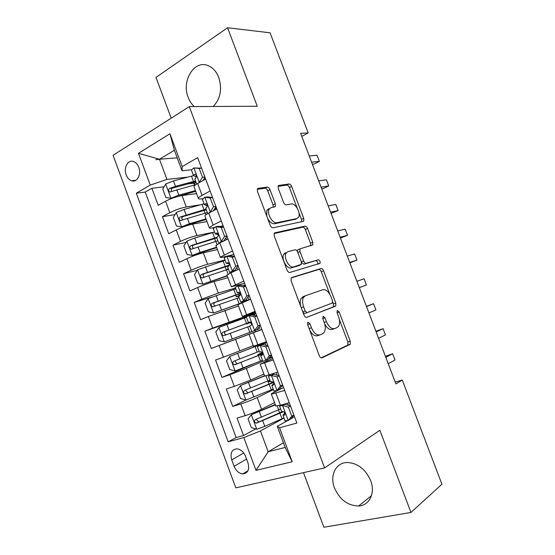 <?xml version="1.0" encoding="UTF-8"?>
<svg xmlns="http://www.w3.org/2000/svg" width="555" height="555" viewBox="0 0 555 555"><rect width="100%" height="100%" fill="white"/><g stroke="black" fill="none" stroke-linecap="round" stroke-linejoin="round"><path stroke-width="0.83" d="M308.06 322.247L307.65 322.601L307.657 324.744L319.298 355.665C320.062 357.385 320.97 358.1 322.025 357.808L350.24 344.287L350.24 341.221L339.216 312.09L337.44 310.585L337.107 310.876L337.121 312.923L338.55 316.704C339.924 320.651 339.938 323.836 338.578 326.25L337.079 327.568L334.797 328.546C331.613 329.288 328.837 326.992 326.458 321.657L325.001 317.786L323.149 316.26L322.788 318.674L324.259 322.559C325.646 326.555 325.639 329.809 324.245 332.327L322.601 333.784L320.193 334.818C316.836 335.615 313.936 333.271 311.487 327.79L309.988 323.808L308.06 322.247M213.196 106.491C220.46 98.859 222.319 89.209 218.788 77.54C216.512 71.761 213.065 67.842 208.444 65.781C194.514 59.156 181.18 80.801 188.187 97.409C189.623 101.197 191.683 104.257 194.361 106.588M334.485 487.942C339.722 499.66 347.763 505.681 358.599 506.007C369.422 505.598 375.589 492.958 370.643 480.554C365.537 469.218 357.815 463.203 347.472 462.502C335.914 462.357 329.476 475.392 334.485 487.942M126.2 174.915C127.379 177.94 129.148 179.875 131.514 180.736C136.988 182.873 141.636 174.388 138.764 167.291C137.598 164.315 135.857 162.386 133.547 161.512C127.962 159.271 123.328 167.867 126.2 174.915M269.973 189.63C269.231 187.951 268.294 187.097 267.17 187.077L258.2 188.346L257.374 188.984L257.464 191.468L270.209 225.295C270.972 227.016 271.922 227.848 273.06 227.793L303.169 221.396L303.807 220.897L303.724 218.351L291.646 186.452C290.931 184.829 290.05 184.003 289.009 183.982L278.922 185.412L278.18 185.974L278.284 188.409L283.556 202.374C284.292 204.032 285.194 204.857 286.269 204.844L291.257 203.963C295.426 202.866 301.108 213.21 298.562 217.22L296.793 218.608L276.931 222.68C272.595 223.984 266.532 213.481 269.14 209.138L271.215 207.514L274.649 206.904L275.405 206.314L275.315 203.789L269.973 189.63L267.718 190.774C266.976 189.095 266.039 188.249 264.915 188.235L257.243 189.331M303.495 472.645L323.87 527.25L410.95 512.445L379.863 430.271L324.585 467.9L189.29 106.615L257.256 106.248L227.557 27.75L270.07 32.8L308.192 132.916L300.623 133.332L395.916 383.921L402.278 380.071L395.215 382.09M410.95 512.445L441.933 484.238L402.278 380.071M291.777 277.5L291.111 278.062L291.146 280.913L304.015 315.087C304.785 316.808 305.708 317.564 306.79 317.342L335.796 305.881L335.768 302.988L323.572 270.784C322.857 269.161 322.004 268.405 321.005 268.53L291.597 277.569M287.067 270.077L274.267 236.076L274.198 233.419L274.947 232.809L304.966 226.156C305.985 226.107 306.859 226.891 307.574 228.514L312.763 242.216L312.826 244.859L299.929 248.89L299.991 251.581L303.529 260.94C304.265 262.605 305.16 263.382 306.207 263.264L318.216 259.796C319.729 260.219 320.346 261.384 320.055 263.285L289.876 272.456C288.773 272.595 287.837 271.797 287.067 270.077M194.555 183.136L187.34 184.003M164.093 186.799L151.89 188.27L158.203 205.301L165.584 201.222L169.837 212.683C175.352 209.908 180.833 208.007 186.286 206.973L200.383 204.795M175.04 214.612L162.414 216.672L168.748 233.752L176.226 229.895L180.493 241.39C186.064 238.754 191.544 236.819 196.935 235.584L214.258 232.122M186.098 242.445L172.973 245.157L179.327 262.293L186.903 258.665L191.184 270.202C196.817 267.69 202.298 265.72 207.619 264.291L225.032 259.99M197.282 270.278L183.566 273.74L189.942 290.931L197.615 287.532L201.909 299.103L218.337 293.089L235.493 288.01M211.802 297.147L194.195 302.413L200.591 319.666L208.361 316.489L212.669 328.095L255.64 312.777M246.358 316.738L204.857 331.182L211.268 348.484L255.564 331.737L255.064 330.392L249.625 332.438L258.796 328.983L224.421 341.901L255.064 330.392M261.863 329.42L219.142 345.543L223.464 357.191L215.555 360.042L221.986 377.407L253.926 363.678M262.841 361.291L246.364 368.409L229.957 374.687L234.3 386.377L226.287 389L232.739 406.42L240.815 403.936C246.725 402.028 252.192 399.905 257.215 397.553L273.421 389.638M245.969 400.023L232.739 406.42M165.584 201.222C171.079 198.399 176.559 196.512 182.033 195.554L196.553 193.57M176.226 229.895C181.776 227.203 187.257 225.281 192.668 224.13L206.98 221.535M186.903 258.665C192.516 256.105 197.989 254.148 203.338 252.796L217.449 249.583M197.615 287.532C203.283 285.097 208.763 283.106 214.043 281.558L227.945 277.722M208.361 316.489L238.477 305.951M223.464 357.191L253.274 345.619M234.3 386.377L250.7 380.057L263.882 374.063M268.53 358.835L272.262 357.219M247.981 462.884L245.56 456.349C243.666 451.902 240.842 449.39 237.096 448.822C231.768 449.39 229.978 453.067 231.713 459.866L234.092 466.311C236.021 470.855 238.914 473.387 242.778 473.908C247.96 473.269 249.695 469.592 247.981 462.884M324.585 467.9L235.813 487.859L113.067 155.296L189.29 106.615M151.89 188.27L145.271 192.079L136.28 193.196L228.181 441.822L243.818 437.548L260.448 430.964L284.035 418.075M136.28 193.196L150.259 185.093L138.486 153.319L169.927 133.741L182.179 166.597L197.642 157.634L296.87 423.056L279.547 427.787L292.207 461.76L255.98 470.363L243.818 437.548M212.454 197.254L211.504 197.393M202.672 198.676L201.493 198.843C199.266 199.155 198.204 198.968 198.308 198.274C198.51 197.58 199.758 196.609 202.069 195.353L210.123 191.024M223.131 225.829L219.835 226.461M214.299 227.529L212.336 227.911C210.151 228.32 209.124 228.237 209.277 227.675L213.148 225.039L221.313 220.946M233.849 254.495L223.221 257.062C221.063 257.575 220.085 257.61 220.279 257.173L232.538 250.978M244.602 283.258L231.317 286.769L243.805 281.107M255.39 312.111L242.396 316.468L255.106 311.341M261.884 329.469L249.063 334.332L253.51 346.264L266.449 341.679M272.727 358.475L260.198 364.191L264.666 376.158L277.826 372.121M145.271 192.079L236.139 437.562L243.527 435.522L237.047 418.047L245.164 415.66C251.103 413.808 256.563 411.664 261.558 409.236L274.531 402.604M283.605 387.577L273.747 392.44C271.749 393.433 270.958 394.001 271.374 394.147L284.673 390.436M275.759 405.899L280.428 405.268L289.252 402.666M205.655 179.078L197.642 183.504C195.353 184.787 194.111 185.8 193.931 186.542L194.118 187.049M216.832 208.964L208.708 213.148C206.384 214.362 205.107 215.278 204.885 215.902L205.031 216.304M228.043 238.955L219.815 242.896L215.985 245.664M239.288 269.043L230.956 272.741L226.974 275.12M250.582 299.235L237.998 304.674M261.904 329.531L249.063 334.332M273.268 359.931L260.198 364.191M229.957 374.687L221.986 377.407M219.142 345.543L211.268 348.484M204.857 331.182L212.669 328.095M194.195 302.413L201.909 299.103M183.566 273.74L191.184 270.202M172.973 245.157L180.493 241.39M162.414 216.672L169.837 212.683M177.205 157.821L159.458 159.25L166.958 179.411L187.777 177.114M260.448 430.964L268.176 451.756L285.152 447.462L277.278 426.33L279.547 427.787M283.411 442.786L268.176 451.756L255.98 470.363M294.525 416.777L290.785 418.845M287.296 420.78L277.278 426.33M227.557 27.75L155.99 77.409L171.204 118.173M301.788 136.391L308.192 132.916M191.51 169.795L182.019 170.746L174.388 150.266L159.458 159.25L155.74 159.722M255.779 428.925L243.527 435.522M236.139 437.562L228.181 441.822M272.123 356.858L271.194 357.177M261.856 329.399L255.571 331.758M255.716 312.964L249.493 315.483M182.179 166.597L182.019 170.746M166.958 179.411L150.259 185.093M285.152 447.462L292.207 461.76M138.486 153.319L159.458 159.25M169.927 133.741L174.388 150.266M309.551 329.788C312.035 334.519 314.775 336.476 317.786 335.657L319.77 334.963M324.731 324.002C327.124 328.359 329.691 330.149 332.424 329.379L334.415 328.685M321.192 357.85L347.867 345.071L347.874 342.012L339.327 319.43M329.802 294.247L321.276 271.721C320.561 270.098 319.701 269.348 318.709 269.473L291.202 277.923M306.513 317.411L332.972 307.172L333.458 306.749L333.437 303.863L332.743 302.031M305.167 311.015L307.095 312.597L332.188 303.092L332.521 300.775L331.016 296.793C328.72 291.583 325.972 289.224 322.774 289.731L305.458 295.739L303.516 297.411C302.232 299.853 302.26 302.995 303.592 306.832L305.167 311.015L302.815 311.903M303.016 312.437L304.709 313.492L307.095 312.597M305.229 295.829L303.092 296.668L301.143 298.34C299.991 300.442 299.88 303.19 300.81 306.575M274.135 233.551L302.704 227.189L304.966 226.156M310.599 245.761L310.488 243.215L305.312 229.541C304.598 227.918 303.731 227.134 302.704 227.189M299.651 249.015L297.626 249.896L297.425 251.595M301.504 262.564L303.89 264.242L318.216 259.796M317.8 264.166C318.015 262.265 317.391 261.127 315.927 260.753M287.948 251.644L286.089 253.177C283.23 257.617 289.335 268.585 293.692 266.886L301.289 264.346L301.24 261.592L297.695 252.192C296.953 250.52 296.044 249.729 294.976 249.819L287.948 251.644M285.617 252.671L283.758 254.204C280.892 258.637 286.984 269.577 291.347 267.878L293.692 266.886M298.541 265.762L291.347 267.878M273.24 207.154L273.046 204.906L267.718 190.774M268.932 208.631L266.858 210.262L266.726 216.055M267.51 218.129C269.598 222.09 271.971 223.963 274.635 223.769L276.931 222.68M295.558 219.183L274.635 223.769M297.209 208.125L289.426 187.562C288.711 185.946 287.83 185.12 286.782 185.099L278.048 186.355M301.649 221.722L301.476 219.398L299.006 212.87M275.225 404.47L251.443 414.634L248.05 418.858L251.29 427.586L256.875 429.251L264.791 426.351L283.966 417.894M251.443 414.634L275.37 404.845M280.657 409.028L280.143 409.153M280.629 408.938L255.425 419.58C253.871 421.03 254.141 422.23 256.223 423.174L283.515 411.671M282.093 411.775L259.351 421.703L258.741 421.842L256.771 419.913M293.914 415.147L290.411 419.289L288.094 420.572L291.784 416.208L288.392 407.127L282.467 405.518L279.553 406.066L279.977 405.393M282.467 405.518L284.805 404.29L283.411 404.387M288.094 420.572L285.062 420.822M284.805 404.29L290.425 405.816M385.815 357.364L392.607 353.722L394.993 360.001L388.236 363.733M284.902 413.059L283.05 415.001L284.382 415.237C285.492 414.044 285.173 412.844 283.425 411.644L281.607 411.567M385.42 356.331L392.607 353.722L394.993 360.001M291.784 416.208L293.879 415.057M290.501 406.01L288.392 407.127M264.513 375.749L240.606 385.468L237.269 389.811L240.495 398.511L246.025 400.037L273.199 389.041M240.606 385.468L264.596 375.978M270.347 381.403L268.079 381.909L270.077 380.675M269.869 380.119L244.568 390.359C243.041 391.781 243.277 392.982 245.282 393.953L273.462 382.575M273.247 382.291L248.536 392.6L247.828 392.746L245.962 390.692M261.218 354.361L260.926 353.577L257.874 354.541L261.398 352.938L261.932 352.196M264.027 342.99L229.812 356.4L226.516 360.854L229.742 369.533L235.202 370.92L262.466 360.285M229.812 356.4L266.615 342.123M266.518 341.873L259.539 344.169M264.007 342.921L256.847 345.141M262.342 352.73L261.384 353.202L262.425 352.897M259.143 351.391L233.745 361.236C232.247 362.637 232.455 363.83 234.383 364.815L262.688 353.93M260.926 353.577L262.487 353.036M262.675 353.764L237.748 363.594L236.957 363.74L235.209 361.506M218.961 327.54L224.289 341.866L219.017 340.645L215.805 331.994L219.045 327.422L246.434 317.328M251.401 323.329L250.118 322.732L246.469 323.995L249.327 322.497M250.791 322.351L249.993 322.677L250.839 322.399M250.388 322.046L222.957 332.209C221.487 333.583 221.674 334.776 223.526 335.782L249.736 326.187M223.526 335.782L226.128 334.832C224.102 333.846 223.963 332.646 225.712 331.217L250.458 322.087M250.742 322.302L249.438 322.809M235.785 288.801L208.319 298.541L205.128 303.231L208.326 311.854L213.675 312.971L242.022 302.732M213.675 312.971L239.6 303.758M238.941 296.197L236.326 296.8L239.219 295.426L238.74 294.143M240.225 293.401L212.204 303.273C210.754 304.633 210.921 305.819 212.704 306.839L239.08 297.633M212.704 306.839L215.34 306.006C213.391 305 213.28 303.8 215 302.406L240.308 293.637M240.364 294.941L239.219 295.426M282.668 385.059L279.214 389.319L276.855 390.477L280.49 385.982L277.111 376.935L271.249 375.471L268.412 376.207L270.722 374.445M271.249 375.471L273.629 374.368L272.269 374.632L274.08 373.348M276.855 390.477L273.927 390.991M281.635 386.335L282.863 385.579M273.629 374.368L279.186 375.756M376.144 331.939L383.068 328.671L385.447 334.929L378.559 338.286M273.858 383.72L271.936 385.219L273.178 385.225C274.26 384.025 273.962 382.832 272.276 381.639L270.479 381.757M375.908 331.3L383.068 328.671L385.447 334.929M280.49 385.982L282.627 384.948M279.255 375.929L277.111 376.935M271.45 355.068L268.051 359.446L265.658 360.486L269.237 355.866L265.866 346.847L260.066 345.522L257.305 346.459L266.664 342.262M260.066 345.522L266.712 342.379M265.658 360.486L262.827 361.256M268.696 358.613L272.082 356.754M262.487 344.551L267.989 345.8M366.508 306.589L373.557 303.682L375.929 309.919L368.915 312.916M262.605 354.589L260.857 355.533L262.009 355.311C263.063 354.104 262.786 352.911 261.169 351.731L259.393 352.057M366.411 306.346L373.557 303.682L375.929 309.919M269.237 355.866L271.402 354.936M268.044 345.952L265.866 346.847M260.281 325.181L256.93 329.677L254.495 330.593L258.019 325.847L254.662 316.863L248.924 315.684L246.247 316.836M248.924 315.684L251.387 314.824L256.826 315.941M251.81 314.914L255.987 313.693M256.93 329.677L254.495 330.593M359.314 287.67L366.439 284.986L359.293 287.622M364.066 278.763L366.439 284.986L364.066 278.763L356.893 281.309M249.667 326L250.881 325.501C251.908 324.286 251.644 323.093 250.09 321.921L248.335 322.427L250.055 321.914M258.019 325.847L260.226 325.029M256.875 316.079L254.662 316.863M249.139 295.392L245.844 300.005L243.368 300.796L246.836 295.926L243.492 286.977L237.817 285.936L235.244 287.351M237.817 285.936L240.315 285.201L245.698 286.179M242.348 285.575L245.296 285.103M245.844 300.005L244.63 300.63L249.368 299.728M243.368 300.796L240.891 302.059L246.316 300.976M349.872 262.834L356.969 260.122L349.699 262.39M354.61 253.919L356.969 260.122L354.61 253.919L347.305 256.098M238.65 296.481L239.788 295.787C240.787 294.566 240.537 293.38 239.052 292.214L237.297 292.853L239.704 292.624M246.836 295.926L249.077 295.225M245.747 286.304L243.492 286.977M225.17 260.364L197.622 269.758L194.486 274.558L197.677 283.154L202.963 284.139L227.175 275.668M202.963 284.139L227.286 275.967M226.357 269.855L228.209 268.509M229.333 265.103L201.486 274.434C200.064 275.773 200.209 276.959 201.923 277.986L228.459 269.175M204.393 277.243C202.7 276.106 202.679 274.926 204.323 273.691L229.201 265.595M238.04 265.699L234.8 270.431L232.281 271.104L235.695 266.116L232.358 257.187L226.745 256.292L224.275 257.957M226.745 256.292L229.291 255.682L234.612 256.521M234.8 270.431L233.53 271.124L234.474 271.18M232.281 271.104L229.701 272.505L231.241 272.616M340.451 238.067L347.534 235.334L340.139 237.242M345.175 229.146L347.534 235.334L345.175 229.146L337.752 230.963M227.668 267.059L228.729 266.171C229.701 264.943 229.472 263.757 228.043 262.598L226.294 263.375L229.083 263.604M235.695 266.116L237.977 265.519M234.647 256.625L232.358 257.187M214.591 232.025L194.743 238.053L186.966 241.064L183.878 245.983L187.056 254.544L192.287 255.397L200.077 252.4L216.561 247.211M192.287 255.397L216.727 247.662M216.755 237.36L190.802 245.685C189.408 247.017 189.532 248.196 191.177 249.23L217.872 240.801M193.522 248.543C192.058 247.322 192.113 246.17 193.681 245.067L216.797 237.935M226.981 236.111L223.79 240.953L221.23 241.508L224.588 236.395L221.265 227.501L215.715 226.752L213.342 228.667M215.715 226.752L218.295 226.253L223.561 226.967M223.79 240.953L223.082 241.328M221.23 241.508L218.92 243.333M331.058 213.37L338.12 210.609L330.6 212.156M335.768 204.434L338.12 210.609L335.768 204.434L328.22 205.898M226.343 237.075L227.307 236.992M216.727 237.734L217.713 236.659C218.656 235.424 218.441 234.231 217.067 233.086L215.333 234.002L218.268 234.696M224.588 236.395L226.905 235.91M223.589 227.05L221.265 227.501M204.046 203.775L184.1 209.436L176.337 212.461L173.299 217.491L176.469 226.031L181.645 226.752L189.415 223.734L205.981 218.85M181.645 226.752L206.203 219.447M204.33 210.331L204.275 210.9M206.051 209.138L180.153 217.033C178.786 218.344 178.897 219.523 180.472 220.564L207.313 212.523M216.256 207.431L215.451 207.417M182.727 219.919C181.464 218.656 181.582 217.532 183.081 216.54L206.307 209.832M211.254 211.844L210.213 212.017L213.522 206.779L210.206 197.913L204.719 197.302L202.443 199.467M204.719 197.302L207.341 196.928L212.544 197.504M210.213 212.017L207.896 213.585M215.957 206.62L213.321 210.775M321.692 188.742L323.593 188.436L328.733 185.953L321.088 187.146M326.389 179.799L328.733 185.953L326.389 179.799L318.716 180.902M214.757 208.507L216.707 208.645M205.815 208.507L206.731 207.244C207.646 205.995 207.438 204.802 206.127 203.671L204.4 204.719L207.32 205.836M213.522 206.779L215.874 206.404M212.572 197.573L210.206 197.913M193.501 175.623L173.486 180.916L165.751 183.955L162.761 189.095L165.917 197.608L171.037 198.197L178.786 195.166L195.436 190.58M171.037 198.197L173.181 197.899M174.43 197.469L195.714 191.322M195.95 182.075L194.285 184.114M195.533 180.958L175.498 186.327L169.539 188.471C168.2 189.775 168.29 190.948 169.809 191.995L195.901 184.558M204.726 179.591L203.512 179.619M172.001 191.378C170.912 190.101 171.079 189.005 172.508 188.103L195.853 181.811M198.863 182.831L202.492 177.267L199.19 168.429L193.757 167.957L191.44 170.003L191.579 170.371M193.757 167.957L201.569 168.144M204.968 177.232L202.915 180.597M312.354 164.176L314.283 163.961L319.368 161.366L311.605 162.206M317.037 155.227L319.368 161.366L317.037 155.227L309.239 155.983M204.254 178.391L205.35 178.252M194.944 179.383L195.783 177.919C196.671 176.663 196.477 175.47 195.214 174.346L194.472 174.409L193.508 175.54L196.297 176.983M203.407 179.785L203.969 180.007M202.492 177.267L204.878 176.996M201.583 168.193L199.19 168.429M182.033 195.554L186.286 206.973M192.668 224.13L196.935 235.584M203.338 252.796L207.619 264.291M214.043 281.558L218.337 293.089M224.782 310.418L229.09 321.983M235.556 339.369L239.878 350.975M246.364 368.409L250.7 380.057M257.215 397.553L261.558 409.236M275.904 393.134L280.428 405.268M197.642 183.504L202.069 195.353M208.708 213.148L213.148 225.039M219.815 242.896L224.269 254.821M230.956 272.741L235.424 284.708M242.133 302.683L246.621 314.692M253.351 332.736L257.853 344.78M264.61 362.88L269.12 374.972M240.815 403.936L245.164 415.66M246.566 459.075L234.092 466.311M243.763 453.026L231.713 459.866M309.121 328.636L311.487 327.79M322.767 318.598L325.001 317.786M324.224 322.462L326.458 321.657M337.1 312.86L339.216 312.09M347.874 342.012L350.24 341.221M347.451 345.446L349.823 344.655M307.623 324.668L309.988 323.808M318.709 269.473L321.005 268.53M321.276 271.721L323.572 270.784M333.437 303.863L335.768 302.988M332.972 307.172L335.303 306.304M301.247 307.727L303.592 306.832M274.545 232.996L274.947 232.809M305.312 229.541L307.574 228.514M310.488 243.215L312.763 242.216M297.82 252.525L299.991 251.581M301.337 261.87L303.529 260.94M303.89 264.242L306.207 263.264M298.326 265.852L300.657 264.874M273.046 204.906L275.315 203.789M294.532 219.662L296.793 218.608M278.388 185.682L278.922 185.412M286.782 185.099L289.009 183.982M289.426 187.562L291.646 186.452M301.476 219.398L303.724 218.351M257.596 188.658L258.2 188.346M264.915 188.235L267.17 187.077M251.359 414.738L256.736 429.209M279.977 413.267L282.023 418.761M277.285 406.066L278.679 409.798M262.723 420.787L264.791 426.351M259.345 411.72L261.412 417.277M259.351 421.703L256.729 423.09M288.184 420.468L282.62 405.552M287.601 403.152L288.392 405.261M240.523 385.579L245.886 400.002M271.874 382.908L271.437 381.729M269.203 384.393L271.242 389.874M266.032 375.908L267.912 380.931M251.852 391.58L253.912 397.123M248.494 382.541L250.555 388.077M248.536 392.6L245.865 393.863M262.279 352.633L261.398 352.938M229.728 356.511L235.07 370.886M257.922 345.529L257.742 345.05M258.464 355.609L260.496 361.069M255.14 346.708L257.173 352.161M241.023 362.464L243.076 367.986M237.672 353.452L239.725 358.974M237.748 363.594L235.042 364.725M247.759 326.923L249.792 332.369M244.443 318.05L246.475 323.489M230.228 333.437L232.274 338.945M226.884 324.46L228.931 329.961M225.712 331.217L222.957 332.209M250.874 322.441L250.118 322.732M208.236 298.659L213.543 312.944M237.089 298.326L239.115 303.751M233.787 289.481L235.813 294.899M219.468 304.515L221.507 310.002M216.138 295.565L218.177 301.053M215 302.406L212.204 303.273M276.945 390.366L271.395 375.506M276.203 372.655L277.174 375.256M265.741 360.368L260.212 345.557M265.144 343.059L265.998 345.342M270.223 356.65L270.549 357.524M254.578 330.475L249.063 315.712M254.356 314.206L254.856 315.538M259.067 326.805L259.747 328.622M243.451 300.678L237.956 285.964M243.603 285.443L243.749 285.825M247.946 297.064L248.98 299.811M197.545 269.876L202.832 284.111M228.369 266.365L228.188 265.88M226.454 269.827L228.056 274.128M223.166 261.01L225.177 266.407M208.742 275.682L210.775 281.156M205.419 266.761L207.459 272.227M204.323 273.691L201.486 274.434M232.365 270.979L226.884 256.32M236.867 267.413L237.734 269.73M186.882 241.189L192.155 255.376M215.853 241.411L216.97 244.422M212.572 232.621L214.584 238.012M198.052 246.947L200.077 252.4M194.743 238.053L196.768 243.499M193.681 245.067L190.802 245.685M221.306 241.383L215.853 226.766M225.823 237.866L226.502 239.691M216.832 233.031L216.394 233.121M176.261 212.586L181.513 226.731M205.288 213.092L205.926 214.806M202.013 204.33L204.018 209.7M187.396 218.295L189.415 223.734M184.1 209.436L186.119 214.868M183.081 216.54L180.153 217.033M210.296 211.885L204.857 197.323M214.861 208.534L215.312 209.748M205.988 203.629L205.419 203.72M165.674 184.087L170.912 198.184M194.75 184.864L194.909 185.294M191.496 176.129L193.487 181.485M176.774 189.748L178.786 195.166M173.486 180.916L175.498 186.327M172.508 188.103L169.539 188.471M199.314 182.484L193.896 167.971M195.18 174.332L194.472 174.409M371.468 495.677L358.599 506.007M135.802 180.278L131.514 180.736M271.374 394.147L275.856 406.156M237.963 304.577L242.396 316.468M226.898 274.919L231.317 286.769M215.874 245.359L220.279 257.173M204.885 215.902L209.277 227.675M193.931 186.542L198.308 198.274M247.96 470.793L242.778 473.908M347.867 345.071L350.24 344.287M333.458 306.749L335.796 305.881M301.143 298.34L303.516 297.411M310.96 245.671L312.826 244.859M297.626 249.896L299.929 248.89M318.299 264.02L320.055 263.285M283.758 254.204L286.089 253.177M273.948 207.029L275.405 206.314M266.858 210.262L269.14 209.138M302.336 221.577L303.807 220.897M278.513 409.867L279.644 412.906M258.741 421.842L256.223 423.174M279.553 406.066L281.676 411.748M283.015 415.341L285.138 421.03M268.079 381.909L268.932 384.185M247.828 392.746L245.282 393.953M262.196 352.508L261.724 352.675M257.874 354.541L258.248 355.554M254.71 346.077L254.946 346.695M236.957 363.74L234.383 364.822M246.323 323.6L246.469 323.995M235.715 295.163L236.326 296.8M268.412 376.207L270.528 381.875M271.86 385.454L273.976 391.122M257.305 346.459L259.414 352.099M260.746 355.672L262.855 361.319M246.233 316.801L248.335 322.427M249.66 325.986L251.769 331.619M235.202 287.247L237.297 292.853M238.622 296.398L240.717 302.01M225.136 266.816L226.211 269.695M203.685 277.521L201.923 277.986M224.206 257.791L226.294 263.375M227.612 266.913L229.701 272.505M214.598 238.56L215.68 241.467M192.564 248.931L191.177 249.23M213.252 228.431L215.333 234.002M216.644 237.519L218.725 243.097M204.171 210.623L205.114 213.141M181.665 220.363L180.472 220.571M202.332 199.169L204.4 204.719M205.711 208.229L207.743 213.668M194.153 183.774L194.576 184.912M170.891 191.857L169.809 191.995M191.44 170.003L193.508 175.54M194.812 179.036L196.692 184.059"/></g></svg>

